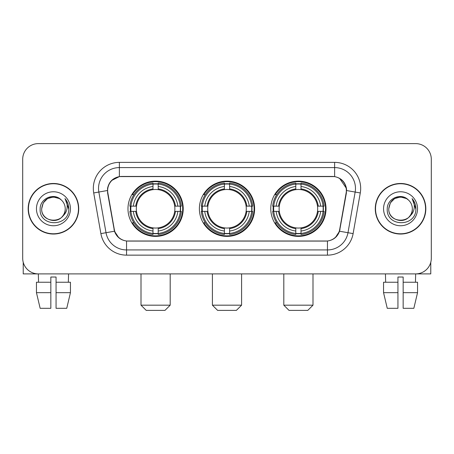 <?xml version="1.0" encoding="UTF-8"?>
<svg xmlns="http://www.w3.org/2000/svg" width="454" height="454" viewBox="0 0 454 454"><rect width="100%" height="100%" fill="white"/><g stroke="black" fill="none" stroke-linecap="round" stroke-linejoin="round"><path stroke-width="0.68" d="M199.38 208.761A27.62 27.62 0 0 0 227 236.381A27.62 27.62 0 0 0 254.62 208.761A27.62 27.62 0 0 0 227 181.135A27.62 27.62 0 0 0 199.38 208.761M270.777 208.761A27.62 27.62 0 0 0 298.403 236.381A27.62 27.62 0 0 0 326.023 208.761A27.62 27.62 0 0 0 298.403 181.135A27.62 27.62 0 0 0 270.777 208.761M127.977 208.761A27.62 27.62 0 0 0 155.597 236.381A27.62 27.62 0 0 0 183.223 208.761A27.62 27.62 0 0 0 155.597 181.135A27.62 27.62 0 0 0 127.977 208.761M107.649 190.515A14.074 14.074 0 0 0 107.865 192.961L114.3 229.446A14.074 14.074 0 0 0 128.159 241.074L325.841 241.074A14.074 14.074 0 0 0 339.7 229.446L346.135 192.961A14.074 14.074 0 0 0 332.277 176.447L121.723 176.447A14.074 14.074 0 0 0 107.649 190.515M130.457 211.365A25.276 25.276 0 0 1 130.457 206.156M273.257 211.365A25.276 25.276 0 0 1 273.257 206.156M201.86 211.365A25.276 25.276 0 0 1 201.86 206.156M28.171 208.761A25.276 25.276 0 0 0 53.447 234.037A25.276 25.276 0 0 0 78.724 208.761A25.276 25.276 0 0 0 53.447 183.484A25.276 25.276 0 0 0 28.171 208.761M375.276 208.761A25.276 25.276 0 0 0 400.553 234.037A25.276 25.276 0 0 0 425.829 208.761A25.276 25.276 0 0 0 400.553 183.484A25.276 25.276 0 0 0 375.276 208.761M107.547 188.433C108.898 181.912 112.842 177.968 119.379 176.6L334.621 176.6C341.153 177.962 345.097 181.906 346.453 188.433L346.396 192.961L339.53 231.217C337.475 236.88 333.446 240.149 327.453 241.006L126.547 241.006C120.565 240.16 116.542 236.892 114.47 231.217L107.604 192.961L107.547 188.433M111.542 180.533L119.379 176.6L119.379 167.588L334.621 167.588A20.844 20.844 0 0 1 355.153 192.053L347.985 232.703A20.844 20.844 0 0 1 327.453 249.933L126.547 249.933A20.844 20.844 0 0 1 106.015 232.703L98.847 192.053A20.844 20.844 0 0 1 119.379 167.588L119.379 162.373L334.621 162.373L334.621 176.6M339.575 178.331L346.453 188.433L346.612 190.549L360.283 192.956L353.116 233.611A26.06 26.06 0 0 1 327.453 255.142L126.547 255.142A26.06 26.06 0 0 1 100.884 233.611L93.717 192.956A26.06 26.06 0 0 1 119.379 162.373M127.897 241.074L126.547 241.006L126.547 255.142M327.453 255.142L327.453 241.006L326.103 241.074M353.116 233.611L339.53 231.217L335.324 237.629M118.766 237.709L114.47 231.217L100.884 233.611M339.961 229.446L339.876 229.889M114.124 229.889L114.039 229.446M93.717 192.956L107.388 190.515M431.3 159.246A15.635 15.635 0 0 0 415.665 143.612L38.335 143.612A15.635 15.635 0 0 0 22.7 159.246L22.7 258.269A15.635 15.635 0 0 0 38.335 273.904L415.665 273.904A15.635 15.635 0 0 0 431.3 258.269L431.3 159.246L431.3 258.269M22.7 159.246L22.7 258.269M415.665 143.612L38.335 143.612M38.562 282.246L38.335 273.904L415.665 273.904L415.438 282.246M78.468 208.761A25.015 25.015 0 0 0 53.447 183.745A25.015 25.015 0 0 0 28.432 208.761A25.015 25.015 0 0 0 53.447 233.776A25.015 25.015 0 0 0 78.468 208.761M61.165 199.862A11.781 11.781 0 0 1 65.228 208.761C65.949 223.953 40.951 223.953 41.672 208.761L43.249 202.87L47.562 198.557L53.447 196.979L59.338 198.557L61.165 199.862C53.935 192.286 40.02 198.523 40.151 208.761C38.828 226.943 68.31 227.42 68.787 209.64L68.809 208.761C68.764 204.896 67.481 201.502 64.956 198.58C66.874 201.735 67.555 205.129 66.988 208.761C66.437 211.848 64.933 214.373 62.476 216.325A11.781 11.781 0 0 0 65.228 208.761C65.949 223.953 40.951 223.953 41.672 208.761C42.818 200.293 47.67 196.48 56.234 197.314M62.476 216.325C56.222 224.775 41.059 219.373 41.672 208.761M36.456 208.761A16.991 16.991 0 0 0 53.447 225.752A16.991 16.991 0 0 0 70.438 208.761A16.991 16.991 0 0 0 53.447 191.77A16.991 16.991 0 0 0 36.456 208.761M65.07 198.71L68.804 209.203M23.222 262.276L23.222 273.904L83.678 273.904M36.451 282.246L36.451 292.665L40.151 308.306L36.451 292.665L36.451 282.246L50.842 282.246L50.842 277.031L56.058 277.031L56.058 282.246L70.449 282.246L70.449 292.665L66.749 308.306L70.449 292.665L56.058 292.665L56.058 282.246M68.565 273.904L68.338 282.246M50.842 282.246L50.842 308.306L40.151 308.306M36.451 292.665L50.842 292.665M66.749 308.306L56.058 308.306L56.058 292.665M425.568 208.761A25.015 25.015 0 0 0 400.553 183.745A25.015 25.015 0 0 0 375.532 208.761A25.015 25.015 0 0 0 400.553 233.776A25.015 25.015 0 0 0 425.568 208.761M408.265 199.862A11.781 11.781 0 0 1 412.328 208.761C413.049 223.953 388.051 223.953 388.772 208.761L390.349 202.87L394.662 198.557L400.553 196.979L406.438 198.557L408.265 199.862C401.041 192.286 387.12 198.523 387.251 208.761C385.928 226.943 415.41 227.42 415.887 209.64L415.909 208.761C415.87 204.896 414.581 201.502 412.056 198.58C413.98 201.735 414.655 205.129 414.088 208.761C413.537 211.848 412.033 214.373 409.576 216.325A11.781 11.781 0 0 0 412.328 208.761C413.049 223.953 388.051 223.953 388.772 208.761C389.918 200.293 394.77 196.48 403.334 197.314M409.576 216.325C403.322 224.775 388.159 219.373 388.772 208.761M383.562 208.761A16.991 16.991 0 0 0 400.553 225.752A16.991 16.991 0 0 0 417.544 208.761A16.991 16.991 0 0 0 400.553 191.77A16.991 16.991 0 0 0 383.562 208.761M412.17 198.71L415.904 209.203M164.978 310.388L146.216 310.388L141.007 305.179L170.193 305.179L164.978 310.388M158.208 233.43L158.208 234.48A25.85 25.85 0 0 0 181.316 211.365L180.272 211.365A24.805 24.805 0 0 1 158.208 233.43L158.208 231.018A22.411 22.411 0 0 0 177.86 211.365L174.705 211.365A19.284 19.284 0 0 0 158.208 189.653L158.208 184.086A24.805 24.805 0 0 1 180.272 206.156L181.316 206.156A25.85 25.85 0 0 0 158.208 183.041L158.208 184.086M130.928 211.365L129.878 211.365A25.85 25.85 0 0 0 152.992 234.48L152.992 233.43A24.805 24.805 0 0 1 130.928 211.365L133.34 211.365A22.411 22.411 0 0 0 152.992 231.018L152.992 227.868A19.284 19.284 0 0 0 174.705 211.365L175.477 211.365A20.044 20.044 0 0 1 158.208 228.634L158.208 231.018M152.992 184.086L152.992 183.041A25.85 25.85 0 0 0 129.878 206.156L130.928 206.156A24.805 24.805 0 0 1 152.992 184.086L152.992 186.503A22.411 22.411 0 0 0 133.34 206.156L136.495 206.156A19.284 19.284 0 0 0 152.992 227.868L152.992 228.634A20.044 20.044 0 0 1 135.723 211.365L133.34 211.365M130.979 211.365A24.754 24.754 0 0 1 130.979 206.156M158.208 184.142A24.754 24.754 0 0 0 152.992 184.142M180.215 206.156A24.754 24.754 0 0 1 180.215 211.365M180.272 206.156L177.86 206.156A22.411 22.411 0 0 0 158.208 186.503M177.86 211.365L180.272 211.365M152.992 231.018L152.992 233.43M174.705 206.156L177.86 206.156M158.208 227.897L158.208 228.634M152.992 227.868A19.284 19.284 0 0 1 136.495 211.365L135.723 211.365M158.208 233.379A24.754 24.754 0 0 1 152.992 233.379M133.34 206.156L130.928 206.156M152.992 189.619L152.992 186.503M158.208 189.653A19.284 19.284 0 0 0 136.495 206.156L135.723 206.156A20.044 20.044 0 0 1 152.992 188.881M158.208 189.619L158.208 188.881A20.044 20.044 0 0 1 175.477 206.156M133.913 194.687L132.437 194.687A27.104 27.104 0 0 1 182.701 208.761A27.104 27.104 0 0 1 132.437 222.829L133.913 222.829M236.381 310.388L217.619 310.388L212.41 305.179L241.59 305.179L236.381 310.388M229.605 233.43L229.605 234.48A25.85 25.85 0 0 0 252.719 211.365L251.669 211.365A24.805 24.805 0 0 1 229.605 233.43L229.605 231.018A22.411 22.411 0 0 0 249.257 211.365L246.108 211.365A19.284 19.284 0 0 0 229.605 189.653L229.605 184.086A24.805 24.805 0 0 1 251.669 206.156L252.719 206.156A25.85 25.85 0 0 0 229.605 183.041L229.605 184.086M202.331 211.365L201.281 211.365A25.85 25.85 0 0 0 224.395 234.48L224.395 233.43A24.805 24.805 0 0 1 202.331 211.365L204.743 211.365A22.411 22.411 0 0 0 224.395 231.018L224.395 227.868A19.284 19.284 0 0 0 246.108 211.365L246.874 211.365A20.044 20.044 0 0 1 229.605 228.634L229.605 231.018M224.395 184.086L224.395 183.041A25.85 25.85 0 0 0 201.281 206.156L202.331 206.156A24.805 24.805 0 0 1 224.395 184.086L224.395 186.503A22.411 22.411 0 0 0 204.743 206.156L207.892 206.156A19.284 19.284 0 0 0 224.395 227.868L224.395 228.634A20.044 20.044 0 0 1 207.126 211.365L204.743 211.365M202.382 211.365A24.754 24.754 0 0 1 202.382 206.156M229.605 184.142A24.754 24.754 0 0 0 224.395 184.142M251.618 206.156A24.754 24.754 0 0 1 251.618 211.365M251.669 206.156L249.257 206.156A22.411 22.411 0 0 0 229.605 186.503M249.257 211.365L251.669 211.365M224.395 231.018L224.395 233.43M246.108 206.156L249.257 206.156M229.605 227.897L229.605 228.634M224.395 227.868A19.284 19.284 0 0 1 207.892 211.365L207.126 211.365M229.605 233.379A24.754 24.754 0 0 1 224.395 233.379M204.743 206.156L202.331 206.156M224.395 189.619L224.395 186.503M229.605 189.653A19.284 19.284 0 0 0 207.892 206.156L207.126 206.156A20.044 20.044 0 0 1 224.395 188.881M229.605 189.619L229.605 188.881A20.044 20.044 0 0 1 246.874 206.156M205.316 194.687L203.84 194.687A27.104 27.104 0 0 1 254.104 208.761A27.104 27.104 0 0 1 203.84 222.829L205.316 222.829M307.784 310.388L289.022 310.388L283.807 305.179L312.993 305.179L307.784 310.388M301.008 233.43L301.008 234.48A25.85 25.85 0 0 0 324.122 211.365L323.072 211.365A24.805 24.805 0 0 1 301.008 233.43L301.008 231.018A22.411 22.411 0 0 0 320.66 211.365L317.505 211.365A19.284 19.284 0 0 0 301.008 189.653L301.008 184.086A24.805 24.805 0 0 1 323.072 206.156L324.122 206.156A25.85 25.85 0 0 0 301.008 183.041L301.008 184.086M273.728 211.365L272.684 211.365A25.85 25.85 0 0 0 295.792 234.48L295.792 233.43A24.805 24.805 0 0 1 273.728 211.365L276.14 211.365A22.411 22.411 0 0 0 295.792 231.018L295.792 227.868A19.284 19.284 0 0 0 317.505 211.365L318.277 211.365A20.044 20.044 0 0 1 301.008 228.634L301.008 231.018M295.792 184.086L295.792 183.041A25.85 25.85 0 0 0 272.684 206.156L273.728 206.156A24.805 24.805 0 0 1 295.792 184.086L295.792 186.503A22.411 22.411 0 0 0 276.14 206.156L279.295 206.156A19.284 19.284 0 0 0 295.792 227.868L295.792 228.634A20.044 20.044 0 0 1 278.523 211.365L276.14 211.365M273.785 211.365A24.754 24.754 0 0 1 273.785 206.156M301.008 184.142A24.754 24.754 0 0 0 295.792 184.142M323.021 206.156A24.754 24.754 0 0 1 323.021 211.365M323.072 206.156L320.66 206.156A22.411 22.411 0 0 0 301.008 186.503M320.66 211.365L323.072 211.365M295.792 231.018L295.792 233.43M317.505 206.156L320.66 206.156M301.008 227.897L301.008 228.634M295.792 227.868A19.284 19.284 0 0 1 279.295 211.365L278.523 211.365M301.008 233.379A24.754 24.754 0 0 1 295.792 233.379M276.14 206.156L273.728 206.156M295.792 189.619L295.792 186.503M301.008 189.653A19.284 19.284 0 0 0 279.295 206.156L278.523 206.156A20.044 20.044 0 0 1 295.792 188.881M301.008 189.619L301.008 188.881A20.044 20.044 0 0 1 318.277 206.156M276.719 194.687L275.238 194.687A27.104 27.104 0 0 1 325.501 208.761A27.104 27.104 0 0 1 275.238 222.829L276.719 222.829M430.778 262.276L430.778 273.904L370.322 273.904M397.942 282.246L397.942 292.665L383.551 292.665L387.251 308.306L383.551 292.665L383.551 282.246L397.942 282.246L397.942 277.031L403.158 277.031L403.158 282.246L417.549 282.246L417.549 292.665L413.849 308.306L417.549 292.665L403.158 292.665L403.158 282.246L403.158 308.306L413.849 308.306M397.942 292.665L397.942 308.306L387.251 308.306M385.435 273.904L385.662 282.246M334.621 162.373A26.06 26.06 0 0 1 360.283 192.956M98.847 192.053A20.844 20.844 0 0 1 98.529 188.433M158.208 227.868A19.284 19.284 0 0 0 174.705 211.365M152.992 233.611A24.987 24.987 0 0 0 158.208 233.611M180.454 211.365A24.987 24.987 0 0 0 180.454 206.156M158.208 183.904A24.987 24.987 0 0 0 152.992 183.904M229.605 227.868A19.284 19.284 0 0 0 246.108 211.365M224.395 233.611A24.987 24.987 0 0 0 229.605 233.611M251.851 211.365A24.987 24.987 0 0 0 251.851 206.156M229.605 183.904A24.987 24.987 0 0 0 224.395 183.904M301.008 227.868A19.284 19.284 0 0 0 317.505 211.365M295.792 233.611A24.987 24.987 0 0 0 301.008 233.611M323.254 211.365A24.987 24.987 0 0 0 323.254 206.156M301.008 183.904A24.987 24.987 0 0 0 295.792 183.904M170.193 273.904L170.193 305.179M141.007 273.904L141.007 305.179M241.59 273.904L241.59 305.179M212.41 273.904L212.41 305.179M312.993 273.904L312.993 305.179M283.807 273.904L283.807 305.179"/></g></svg>
